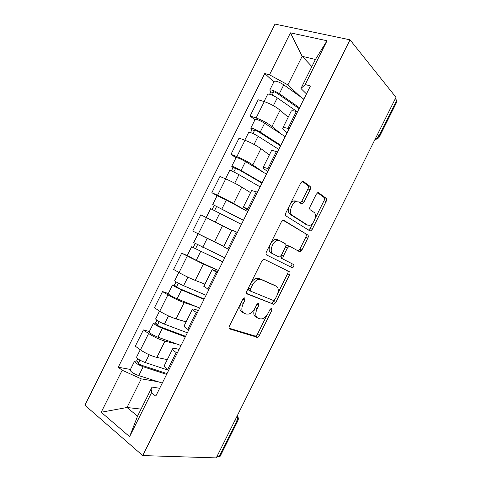 <?xml version="1.0" encoding="UTF-8"?>
<svg xmlns="http://www.w3.org/2000/svg" width="482" height="482" viewBox="0 0 482 482"><rect width="100%" height="100%" fill="white"/><g stroke="black" fill="none" stroke-linecap="round" stroke-linejoin="round"><path stroke-width="0.72" d="M244.748 297.906L244.145 297.912L242.789 299.25L229.456 325.995C228.793 327.549 228.908 328.555 229.8 329.001L257.4 337.322L259.352 335.412L271.83 310.384L271.703 308.366L271.209 308.366L269.92 309.649L268.299 312.902C266.654 316.023 264.636 318.012 262.256 318.867L260.033 318.891L257.894 318.132C255.333 316.686 255.08 313.547 257.141 308.727L258.804 305.389L258.641 303.298L258.099 303.298L256.773 304.612L255.105 307.962C253.436 311.125 251.369 313.149 248.899 314.047L246.435 314.083L244.163 313.282C241.428 311.752 241.121 308.498 243.235 303.521L244.952 300.075L244.748 297.906M310.089 189.775C310.757 188.227 310.733 187.088 310.022 186.359L303.377 181.425L302.28 181.346L300.78 182.943L285.977 212.622C285.302 214.207 285.356 215.333 286.127 216.02L309.842 230.884L310.697 230.932L312.252 229.305L326.103 201.518C326.742 200.042 326.736 198.964 326.091 198.283L318.692 192.794L317.722 192.722L316.246 194.288L310.161 206.495C309.51 208.013 309.528 209.11 310.227 209.778L314.011 212.363C317.301 214.243 314.276 223.937 310.016 225.257L307.649 225.13L292.116 215.213C288.561 213.369 291.405 203.314 295.942 201.783L298.732 201.94L301.364 203.735L302.371 203.796L303.907 202.175L310.089 189.775L307.956 188.932C308.619 187.39 308.594 186.257 307.884 185.528L302.25 181.353M350.028 39.825L395.981 97.334L216.249 457.9L142.72 455.574L350.028 39.825L275.011 24.1L84.892 405.229L142.72 455.574M264.498 259.4L263.546 259.388L261.768 261.184L246.959 290.881C246.296 292.447 246.386 293.49 247.242 294.008L273.915 304.365L275.734 302.551L289.592 274.758C290.224 273.294 290.182 272.294 289.465 271.758L264.498 259.4M266.474 251.749L281.277 222.057L282.904 220.364L283.94 220.407L307.781 235.017C308.462 235.626 308.486 236.662 307.847 238.132L301.919 250.025L300.292 251.706L299.473 251.676L289.947 246.356L289.055 246.326L287.399 248.037L283.344 256.165C282.693 257.683 282.741 258.726 283.494 259.298L293.562 264.516C294.243 265.654 293.881 266.757 292.466 267.835L266.685 255.014C265.871 254.412 265.799 253.321 266.474 251.749M395.324 98.653L396.722 100.395L396.987 101.545L379.503 136.623M237.722 421.063L220.214 456.195L219.135 456.671L236.819 421.196C237.602 419.509 237.686 417.816 237.078 416.123M216.906 456.593L219.135 456.671M164.476 365.284L164.248 365.736C164.254 366.585 165.398 367.85 167.688 369.519L168.682 370.236M177.147 344.142L164.952 341.117C159.434 339.527 153.987 336.996 148.613 333.526L140.455 349.89C145.775 353.457 151.234 355.963 156.825 357.409L167.284 359.65M140.455 349.89L135.303 346.172L143.401 329.935L149.378 331.483M177.171 353.21L176.171 352.517C173.851 350.902 172.67 349.709 172.622 348.95C172.677 348.251 173.803 348.161 175.996 348.673L179.069 349.402M148.613 333.526L143.401 329.935M184.19 325.754L184.034 326.067C184.142 326.7 185.377 327.79 187.733 329.327L188.751 329.989M168.308 293.52L162.542 291.556L154.445 307.793L159.741 311.215C165.175 314.553 170.61 317.114 176.032 318.897L186.118 321.892M197.24 312.963L196.21 312.33C193.824 310.842 192.559 309.83 192.402 309.281C192.354 308.793 193.384 308.89 195.493 309.571L198.451 310.535M196.59 306.751L184.154 302.612C178.804 300.684 173.387 298.099 167.899 294.857L162.542 291.556M203.898 286.23L208.814 289.748M187.239 255.562L181.684 253.183L173.586 269.42L179.021 272.559C184.576 275.662 189.98 278.277 195.234 280.397L204.946 284.133M217.304 272.728L212.182 269.619L217.828 271.673M217.683 270.185L203.356 264.112L181.684 253.183M223.606 246.718L228.878 249.513M231.734 230.414L200.819 214.821L192.722 231.053L223.768 246.386M237.367 232.499L231.938 229.998M248.381 210.405L243.362 207.091L248.941 209.29M247.772 211.628L226.329 200.018L217.087 195.728L211.857 192.692L217.581 195.252L233.625 203.416L246.844 211.122M257.424 192.276L251.64 190.498M250.55 192.68L241.747 187.137C236.897 184.202 231.559 181.455 225.733 178.906L219.949 176.466L211.857 192.692M267.751 171.562L265.208 169.772C263.401 168.489 262.708 167.718 263.13 167.453C263.666 167.236 265.245 167.634 267.865 168.64L268.992 169.074M236.011 157.783L230.986 154.336L236.849 156.614C242.741 159.03 248.067 161.807 252.815 164.934L263.534 172.387M277.475 152.059L276.337 151.649C273.686 150.697 272.071 150.378 271.493 150.685L271.336 150.999M269.366 154.945L260.937 148.661C256.255 145.389 250.947 142.588 245.007 140.268L239.078 138.111L230.986 154.336M287.121 132.731L284.693 130.706C282.97 129.254 282.368 128.296 282.898 127.82C283.537 127.393 285.199 127.61 287.887 128.483L289.043 128.863M254.93 119.849L250.11 115.993L256.123 117.976C262.13 120.169 267.42 123 272.005 126.465L281.717 134.4M297.527 111.854L296.358 111.499C293.646 110.679 291.941 110.535 291.261 111.053L291.032 111.511M288.182 117.222L280.12 110.185C275.608 106.582 270.324 103.732 264.275 101.636L258.201 99.768L250.11 115.993M158.036 381.714L141.274 378.87L127.001 407.495L137.551 416.147L152.047 387.076L159.681 388.281M141.051 409.116L127.001 407.495L101.208 412.255L122.169 370.23L141.274 378.87M152.047 387.076L151.469 392.812L129.598 436.662L101.208 412.255M306.48 93.9L300.937 88.507L315.415 59.479L302.154 56.292L287.899 84.874L269.516 74.806L264.763 73.511L118.259 367.224L122.169 370.23M269.516 74.806L290.447 32.854L327.031 40.759L305.196 84.537L300.937 88.507M151.469 392.812L155.77 396.126L310.438 85.965L305.196 84.537M311.878 66.57L302.154 56.292L290.447 32.854M287.899 84.874L300.214 96.581M130.435 369.453L118.259 367.224M273.848 81.922L264.763 73.511M299.931 251.779L301.015 249.604M129.598 436.662L137.551 416.147M315.415 59.479L327.031 40.759M241.139 302.563C239.126 307.45 239.476 310.637 242.175 312.125L243.211 312.728M254.586 308.914C253.189 313.137 253.64 315.837 255.936 316.999L257.039 317.638M229.089 328.188L255.478 336.165L257.43 334.261L267.022 315.023M277.759 293.484L287.597 273.752C288.194 272.39 288.188 271.408 287.567 270.818M246.694 293.478L271.245 303.286L271.956 303.286L273.77 301.479L274.469 300.087M250.477 288.995L250.664 291.182L273.36 300.449L275.144 299.177L276.849 295.749C278.885 291.056 278.704 287.893 276.3 286.254L261.027 279.458L258.201 279.452C255.858 280.355 253.887 282.325 252.291 285.362L250.477 288.995L248.453 287.887M248.411 287.977L248.646 290.074L250.532 291.11M274.62 285.368L276.3 286.254M250.351 284.085C251.941 281.151 253.881 279.247 256.171 278.379L258.997 278.385L274.306 285.205M283.163 220.292L307.781 235.017M297.948 250.821L299.894 249.08L305.805 237.216C306.444 235.746 306.419 234.71 305.733 234.101M289.839 246.308L287.007 245.362L285.742 246.404M281.042 255.797L281.458 258.304L293.562 264.516M290.068 266.877L290.459 266.841C291.875 265.769 292.237 264.666 291.55 263.534M279.566 240.56L276.969 240.494C272.191 241.964 269.113 252.273 272.945 253.839L278.825 256.882L279.717 256.9L281.428 255.159L285.501 246.989C286.157 245.471 286.103 244.404 285.35 243.79L279.566 240.56M277.487 239.59L274.885 239.512C270.107 240.976 267.04 251.261 270.884 252.827L272.945 253.839M278.825 256.882L270.884 252.827M300.202 202.94L301.786 201.307L307.956 188.932M296.605 201.06L293.815 200.898C292.225 201.584 290.863 202.988 289.73 205.103M289.562 205.44C287.856 209.58 288.007 212.538 290.001 214.303L292.116 215.213M306.221 224.504L290.001 214.303M314.975 218.828L324.018 200.687C324.657 199.211 324.651 198.138 324 197.457L317.644 192.752M308.528 230.065L310.197 228.408L312.987 222.817M168.64 370.315L145.269 362.548C140.268 360.626 137.376 358.825 136.575 357.138L136.695 356.909M167.26 359.699L166.832 359.554M167.007 373.592L141.907 365.356C139.515 364.44 138.129 363.573 137.75 362.747L138.738 362.603L139.967 360.144M166.603 374.4L143.178 366.736C138.177 364.832 135.279 363.018 134.502 361.301L136.581 361L137.75 358.65M162.283 383.057L138.756 375.611C133.737 373.731 130.851 371.899 130.11 370.11L130.236 369.857M138.304 363.482L138.738 362.603L136.581 361M187.353 332.791L164.434 324.121C159.506 322.066 156.566 320.349 155.62 318.964L155.698 318.801M186.082 321.958L185.19 321.614M185.6 336.303L160.988 327.097C158.626 326.115 157.222 325.29 156.777 324.609L157.686 324.609L159.162 321.657M185.311 336.882L162.344 328.308C157.409 326.266 154.475 324.537 153.541 323.127L155.469 323.127L156.897 320.259M180.997 345.54L157.921 337.177C152.969 335.165 150.047 333.417 149.149 331.935L149.245 331.749M157.373 325.236L157.686 324.609L155.469 323.127M206.055 295.279L183.594 285.699C178.732 283.512 175.749 281.874 174.653 280.795L174.701 280.699M204.898 284.229L202.789 283.308M204.193 299.021L180.069 288.845L175.791 286.483L176.635 286.621L178.352 283.181M204.019 299.37L181.509 289.887C176.635 287.712 173.659 286.067 172.58 284.952L174.357 285.26L176.044 281.874M199.705 308.028L177.087 298.756C172.201 296.611 169.236 294.948 168.188 293.761L168.248 293.64M176.442 287.001L176.635 286.621L174.357 285.26M201.259 235.397L209.284 239.397M213.345 241.38L223.732 246.459M224.763 257.78L193.704 242.603M223.708 246.501L198.349 233.927M222.78 261.744L194.806 248.357L195.578 248.646L197.536 244.711M222.72 261.865L191.613 246.79L193.24 247.399L195.186 243.494M218.406 270.516L196.246 260.334L187.251 255.544M195.511 248.778L193.24 247.399M243.392 220.413L212.719 204.476L217.111 195.674M243.458 220.28L212.719 204.476M214.629 210.441L216.653 206.392M211.285 219.919L212.345 220.443M225.088 226.944L231.764 230.354M241.422 224.365L210.628 208.67M231.788 230.3L206.23 217.436M212.237 209.302L214.177 205.422M261.973 183.148L239.361 169.965L233.053 167.573L231.746 166.326L236.078 157.65M262.154 182.786L241.06 170.477C236.397 167.893 233.294 166.507 231.746 166.326M266.468 174.135L245.483 161.615C240.831 159 237.716 157.638 236.138 157.524M233.812 171.984L235.71 168.176M260.117 186.871L238.976 174.659C234.306 172.086 231.203 170.694 229.673 170.483L229.625 170.586M250.598 192.583L248.694 191.511M231.372 170.935L233.053 167.573M280.554 145.895L258.424 131.737C256.219 130.435 254.713 129.815 253.9 129.875L254.448 130.61L251.923 129.736L250.773 128.188L255.068 119.578M280.849 145.305L260.208 132.086C255.611 129.363 252.466 128.067 250.773 128.188M285.163 136.653L264.63 123.223C260.045 120.476 256.888 119.193 255.159 119.385M252.984 133.538L254.761 129.971M278.813 149.39L258.123 136.267C253.52 133.562 250.375 132.255 248.7 132.345L248.616 132.508M269.402 154.873L268.625 154.391M250.507 132.574L251.923 129.736M299.129 108.643L277.481 93.52C275.312 92.158 273.788 91.574 272.902 91.779L273.372 92.658L270.794 91.905L269.793 90.05L274.053 81.512M299.539 107.823L279.355 93.695C274.824 90.845 271.637 89.628 269.793 90.05M303.853 99.178L283.771 84.838C279.259 81.958 276.059 80.759 274.18 81.253M272.161 95.093L273.818 91.773M297.346 111.8L277.271 97.882C272.734 95.044 269.546 93.815 267.721 94.207L267.6 94.442M288.206 117.174L287.844 116.927M269.637 94.225L270.794 91.905M245.007 140.268L236.849 156.614M225.733 178.906L217.581 195.252M206.459 217.551L198.301 233.903M187.179 256.201L179.021 272.559M167.899 294.857L159.741 311.215M264.275 101.636L256.123 117.976M280.12 110.185L272.005 126.465M260.937 148.661L252.815 164.934M276.337 151.649L267.865 168.64M241.747 187.137L233.625 203.416M256.31 191.806L247.838 208.796M222.551 225.618L214.43 241.904M236.282 231.975L227.805 248.965M203.356 264.112L195.234 280.397M216.249 272.143L207.772 289.146M184.154 302.612L176.032 318.897M196.21 312.33L187.733 329.327M164.952 341.117L156.825 357.409M176.171 352.517L167.688 369.519M296.358 111.499L287.887 128.483M234.668 420.955L237.813 420.882C238.632 419.117 238.439 417.418 237.24 415.791M377.587 134.231L379.069 135.81L396.722 100.395M375.177 139.069C376.894 138.539 378.195 137.454 379.069 135.81L379.412 136.798C378.43 138.412 376.966 139.274 375.014 139.388M241.229 302.383L243.235 303.521M256.924 304.335L258.804 305.389M255.255 307.661L257.141 308.727M270.065 309.396L271.83 310.384M257.43 334.261L259.352 335.412M254.845 336.177L256.773 337.334M229.39 328.754L229.8 329.001M242.958 298.954L244.952 300.075M287.597 273.752L289.592 274.758M273.77 301.479L275.734 302.551M271.245 303.286L273.21 304.365M258.997 278.385L261.027 279.458M250.26 284.266L252.291 285.362M305.805 237.216L307.847 238.132M299.894 249.08L301.919 250.025M285.44 247.109L287.399 248.037M281.398 255.219L283.344 256.165M281.458 258.304L283.494 259.298M301.786 201.307L303.907 202.175M305.582 224.226L307.649 225.13M318.277 192.631L318.692 192.794M324 197.457L326.091 198.283M324.018 200.687L326.103 201.518M310.197 228.408L312.252 229.305M302.895 181.238L303.377 181.425M307.884 185.528L310.022 186.359M145.269 362.548L149.167 354.734M138.756 375.611L143.178 366.736M164.434 324.121L168.513 315.939M157.921 337.177L162.344 328.308M183.594 285.699L187.86 277.15M177.087 298.756L181.509 289.887M202.753 247.284L207.176 238.421M196.246 260.334L200.669 251.471M221.913 208.881L226.329 200.018M215.406 221.925L219.822 213.062M241.06 170.477L245.483 161.615M234.722 183.19L238.976 174.659M260.208 132.086L264.63 123.223M254.056 144.425L258.123 136.267M279.355 93.695L283.771 84.838M273.384 105.666L277.271 97.882M252.369 385.437L253.122 383.931M270.197 349.673L270.944 348.173M288.019 313.915L288.772 312.414M305.841 278.168L306.594 276.662M323.651 242.434L324.41 240.91M341.461 206.706L342.232 205.163M359.265 170.983L360.048 169.417M291.261 111.053L282.898 127.82M172.622 348.95L164.248 365.736M192.402 309.281L184.034 326.067M212.182 269.619L203.814 286.398M231.956 229.968L223.588 246.742M251.725 190.324L243.362 207.091M271.493 150.685L263.13 167.453M255.478 336.165L257.4 337.322M271.956 303.286L273.915 304.365M256.171 278.379L258.201 279.452M298.268 250.748L300.292 251.706M287.007 245.362L289.055 246.326M290.459 266.841L292.466 267.835M274.885 239.512L276.969 240.494M300.25 202.922L302.371 203.796M293.815 200.898L295.942 201.783M308.643 230.028L310.697 230.932M136.575 357.138L140.262 349.751M130.11 370.11L134.502 361.301M155.62 318.964L159.542 311.095M149.149 331.935L153.541 323.127M174.653 280.795L178.822 272.438M168.188 293.761L172.58 284.952M193.692 242.633L198.084 233.83M187.221 255.599L191.613 246.79M206.254 217.442L210.646 208.634M225.522 178.816L229.673 170.483M244.784 140.184L248.7 132.345M264.046 101.563L267.721 94.207"/></g></svg>
